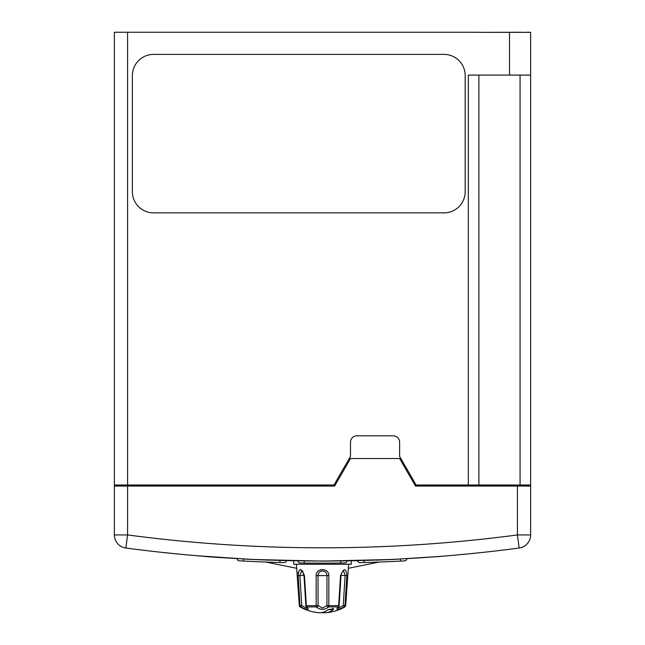 <?xml version="1.0" encoding="UTF-8"?>
<svg xmlns="http://www.w3.org/2000/svg" width="645" height="645" viewBox="0 0 645 645"><rect width="100%" height="100%" fill="white"/><g stroke="black" fill="none" stroke-linecap="round" stroke-linejoin="round"><path stroke-width="0.97" d="M522.176 32.355L530.625 32.25L530.625 485L416.122 485L399.626 456.426L399.626 442.164A6.337 6.337 0 0 0 393.281 435.826L356.838 435.826A6.337 6.337 0 0 0 350.493 442.164L350.493 456.426L333.997 485L335.223 485M530.625 486.056L530.625 534.939A13.206 13.206 0 0 1 519.152 548.032A1495.441 1495.441 0 0 1 125.848 548.032A13.206 13.206 0 0 1 114.375 534.939L114.375 486.056L334.61 486.056L350.493 458.539L399.626 458.539L415.509 486.056L530.625 486.056L530.625 485M333.997 485L114.375 485L114.375 32.25L127.581 32.25L127.581 485M414.904 485L416.122 485M114.375 486.056L114.375 485M401.658 558.917L400.198 558.997M485.846 552.072L486.37 552.007M522.176 32.25L478.759 32.355L530.625 32.355M472.64 553.458L484.838 552.176M493.062 551.257L491.659 551.419M485.572 552.096L471.584 553.563M448.13 555.732L442.276 556.208M195.161 555.587L204.392 556.345M200.571 556.038L198.66 555.877M173.416 553.563L159.815 552.136M157.993 551.943L155.864 551.701M156.437 551.765L158.041 551.943M158.396 551.983L159.767 552.136M465.174 75.521A21.132 21.132 0 0 0 444.042 54.39L153.518 54.39A21.132 21.132 0 0 0 132.386 75.521L132.386 191.734A21.132 21.132 0 0 0 153.518 212.866L444.042 212.866A21.132 21.132 0 0 0 465.174 191.734L465.174 75.521M478.759 32.25L127.581 32.25M468.334 485L468.334 75.086L509.494 75.086L509.494 32.355M530.625 75.086L509.494 75.086M448.743 555.676L442.067 556.224M441.744 556.256L439.705 556.417M401.642 558.917L400.464 558.981M358.136 560.594L358.612 560.578M358.491 560.69L322.5 561.118L393.152 559.449L438.423 556.514M319.573 561.013L307.826 560.94M195.935 555.651L251.84 559.449L322.5 561.118M307.77 560.94L319.525 561.013M202.724 556.208L195.637 555.627M207.98 556.627L206.529 556.514M342.205 560.884L340.721 560.908M304.279 560.908L302.287 560.876M340.657 560.908L339.391 560.916M322.048 561.013L311.366 560.973M306.415 560.932L302.965 560.884M351.291 560.844L351.291 564.238L293.709 564.238L293.709 560.844M268.385 560.142L243.294 559.022M220.896 557.667L204.441 556.458M440.559 556.458L393.402 559.441M392.474 559.481L376.39 560.15M337.698 607.695L338.303 608.066L343.245 605.582L344.212 606.921C337.424 610.146 335.384 610.146 338.101 606.921L328.611 606.921C324.548 610.146 320.468 610.146 316.389 606.921L306.899 606.921C309.624 610.146 307.584 610.146 300.788 606.921L300.102 606.921A1.588 1.588 0 0 1 299.304 605.655L296.41 564.238M304.464 575.63L304.005 575.622C302.731 571.873 301.933 570.333 301.61 570.994L299.885 575.566L301.755 605.582L300.014 605.655L298.127 575.63C298.99 567.697 301.094 567.697 304.464 575.63L306.343 605.655L316.171 605.655A1.588 0.435 90 0 0 316.389 606.921A1.588 1.282 147 0 0 318.066 605.582L322.5 608.066L326.934 605.582L326.967 575.566C326.749 572.792 325.257 571.26 322.5 570.962C319.743 571.26 318.251 572.792 318.033 575.566L318.066 605.582L316.171 605.655L316.163 575.63C315.824 567.713 329.16 567.689 328.837 575.63L328.829 605.655L338.657 605.655L340.536 575.63C343.898 567.697 346.002 567.697 346.873 575.63L344.986 605.655L345.696 605.655L348.59 564.238M341.012 575.364L345.115 575.566L343.245 605.582L344.986 605.655L345.043 604.776M302.892 571.252L300.183 569.519M298.232 572.196L298.119 573.244M279.978 560.513L279.922 562.521L284.155 562.634L279.922 562.521A1497.553 1497.553 0 0 1 243.423 561.037L239.19 560.811A2.112 2.112 0 0 1 237.191 558.699L237.884 558.723M406.189 558.78L406.802 558.739M379.139 562.053L348.308 568.309M296.692 568.309L265.861 562.053M171.433 553.37L169.022 553.12M165.185 552.717L162.782 552.459M158.339 551.975L155.929 551.709M251.937 559.352L254.92 559.489M148.31 550.838L145.907 550.556M495.215 551.007L498.182 550.661M393.063 559.352C387.621 559.602 387.621 559.602 393.063 559.352M391.16 559.441L388.846 559.546M485.185 552.136L488.16 551.814M478.332 552.87L481.307 552.555M472.092 553.515L475.059 553.216M344.978 562.956L340.753 563.021A1497.553 1497.553 0 0 1 304.247 563.021L300.022 562.956L304.247 563.021A1497.553 1497.553 0 0 0 340.753 563.021L344.978 562.956A2.112 2.112 0 0 0 347.058 560.916M404.81 560.868L400.577 561.094A1497.553 1497.553 0 0 1 364.078 562.553L359.846 562.666L364.078 562.553A1497.553 1497.553 0 0 0 400.577 561.094L404.81 560.868A2.112 2.112 0 0 0 406.802 558.755M357.685 560.707A2.112 2.112 0 0 0 359.846 562.666A2.112 2.112 0 0 1 357.685 560.707M400.472 559.086L400.577 561.094M239.19 560.811L243.423 561.037L243.528 559.038M284.203 562.642A2.112 2.112 0 0 1 284.155 562.634A2.112 2.112 0 0 0 286.315 560.682M297.942 560.916A2.112 2.112 0 0 0 300.022 562.956A2.112 2.112 0 0 1 297.942 560.916M300.102 606.921A45.384 45.384 0 0 0 319.235 612.718L319.638 612.726A45.279 22.922 90 0 0 328.071 609.662A45.279 22.922 90 0 0 328.249 609.525L333.683 608.824L333.304 609.557A2.112 1.798 90 0 0 332.965 608.42M306.697 608.066L301.755 605.582L300.788 606.921L303.231 608.162M308.278 609.227L307.391 607.388M316.389 606.921L317.292 607.896M345.696 605.655L344.898 606.921A45.384 45.384 0 0 1 325.661 612.726A45.303 22.938 -90 0 0 333.167 609.662A45.303 22.938 -90 0 0 333.304 609.557M320.243 612.718L324.693 612.75A45.303 22.938 -90 0 0 325.661 612.726M306.383 606.719A1.588 1.08 -47.8 0 0 306.899 606.921A1.588 1.105 90 0 1 306.343 605.655L305.867 605.639A1.588 1.588 0 0 0 306.383 606.719L307.31 607.55M326.934 605.582A1.588 1.282 33 0 0 328.611 606.921A1.588 0.435 90 0 0 328.829 605.655L326.934 605.582M339.133 605.639L338.657 605.655A1.588 1.105 90 0 1 338.101 606.921A1.588 1.08 47.8 0 0 338.617 606.719L338.617 606.719A1.588 1.588 0 0 0 339.133 605.639L340.995 575.622C341.141 573.615 341.947 572.075 343.398 570.994L343.656 570.962A4.797 4.152 -90 0 0 343.116 571.123M346.873 575.63L345.115 575.566L343.656 570.962M328.071 609.662L333.167 609.662A2.112 1.822 90 0 0 332.804 608.396M478.896 75.086L478.896 485M520.063 485L520.063 75.086M519.152 548.032L517.419 534.939L530.625 534.939A13.206 13.206 0 0 1 519.152 548.032A1495.441 1495.441 0 0 1 125.848 548.032A13.206 13.206 0 0 1 114.375 534.939L127.581 534.939A1482.234 1482.234 0 0 0 517.419 534.939L517.419 486.056M127.581 486.056L127.581 534.939L125.848 548.032M364.022 560.545L364.078 562.553M304.271 561.013L304.247 563.021M340.729 561.013L340.753 563.021M299.304 605.655L300.014 605.655A1.588 1.54 90 0 0 300.788 606.921M344.898 606.921L344.212 606.921A1.588 1.54 -90 0 0 344.986 605.655M298.127 575.63L303.989 575.364M301.344 570.962A4.797 4.152 -90 0 1 301.884 571.123M316.163 575.63L328.837 575.63M340.536 575.63L340.995 575.622M324.693 611.67L324.693 612.75M304.005 575.622L305.867 605.639M337.641 607.792L338.617 606.719"/></g></svg>
